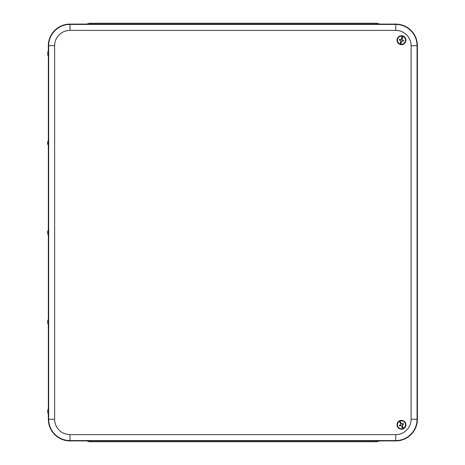 <?xml version="1.0" encoding="UTF-8"?>
<svg xmlns="http://www.w3.org/2000/svg" width="465" height="465" viewBox="0 0 465 465"><rect width="100%" height="100%" fill="white"/><g stroke="black" fill="none" stroke-linecap="round" stroke-linejoin="round"><path stroke-width="0.7" d="M86.932 440.901A8.951 8.951 0 0 0 90.739 441.75L375.708 441.75A8.951 8.951 0 0 0 379.516 440.901M379.516 24.099A8.951 8.951 0 0 0 375.708 23.25L90.739 23.25A8.951 8.951 0 0 0 86.932 24.099M48.337 414.425L48.337 419.273A21.628 21.628 0 0 0 69.959 440.901L395.762 440.901A21.628 21.628 0 0 0 417.39 419.273L417.39 45.727A21.628 21.628 0 0 0 395.762 24.099L69.959 24.099A21.628 21.628 0 0 0 48.337 45.727L48.337 50.575M48.337 56.346L48.337 140.099M48.337 145.865L48.337 229.617M48.337 235.383L48.337 319.135M48.337 324.901L48.337 408.654M400.667 423.714L400.58 423.737A9.131 0.32 -114.4 0 1 399.493 421.273L399.394 421.023A2607.662 91.006 65.6 0 1 399.389 420.895L400.667 423.714L400.249 424.975A1.221 1.221 0 0 0 400.522 425.574L401.743 426.085L403.021 428.91A4.406 4.406 0 0 0 403.527 428.678L402.248 425.859L402.667 424.597A1.221 1.221 0 0 0 402.394 423.999L401.173 423.487L399.888 420.668A4.406 4.406 0 0 0 399.389 420.895M400.691 424.499L400.598 424.464A9.114 0.32 -91.9 0 1 400.58 423.737M403.021 428.91A2607.662 91.006 65.6 0 1 402.928 428.817L402.806 428.579A9.131 0.32 -114.4 0 1 401.667 426.143A9.114 0.32 -136.9 0 1 401.132 425.644A9.114 0.32 178.1 0 1 400.406 425.667A9.131 0.32 155.6 0 1 399.633 426.01A2.197 2.197 0 0 1 399.336 425.353A9.131 0.32 -24.4 0 1 400.103 424.998A9.114 0.32 -46.9 0 1 400.598 424.464M399.615 420.732A4.452 4.452 0 0 1 405.887 425.219A4.452 4.452 0 0 1 398.865 428.404A4.452 4.452 0 0 1 399.615 420.732M402.248 425.859L402.335 425.841A9.131 0.32 65.6 0 1 403.422 428.3A4.022 4.022 0 0 0 405.12 423.121A4.022 4.022 0 0 0 400.109 420.994L399.981 420.755A2607.662 91.006 -114.4 0 0 399.888 420.668M403.527 428.678A2607.662 91.006 -114.4 0 0 403.521 428.55L403.422 428.3M402.667 424.597L403.579 424.22A9.131 0.32 155.6 0 1 402.812 424.574A9.114 0.32 133.1 0 1 402.312 425.109A9.114 0.32 88.1 0 1 402.335 425.841M402.527 423.987L402.51 423.906A9.131 0.32 -24.4 0 1 403.277 423.563L402.394 423.999M403.277 423.563A2.197 2.197 0 0 1 403.579 424.22M401.743 424.022L401.777 423.929A9.114 0.32 -1.9 0 1 402.51 423.906M400.109 420.994A9.131 0.32 65.6 0 1 401.243 423.435A9.114 0.32 43.1 0 1 401.777 423.929M400.249 424.975L399.336 425.353M399.633 426.01L400.522 425.574M401.51 38.88L401.429 38.845A9.131 0.32 -75.7 0 1 402.12 36.241L402.202 35.991A2607.662 91.006 104.3 0 1 402.277 35.881L401.51 38.88L400.394 39.606A1.221 1.221 0 0 0 400.231 40.24L400.865 41.408L400.103 44.408A4.406 4.406 0 0 0 400.638 44.547L401.405 41.542L402.516 40.821A1.221 1.221 0 0 0 402.678 40.188L402.045 39.019L402.812 36.02A4.406 4.406 0 0 0 402.277 35.881M401.039 39.513L400.987 39.426A9.114 0.32 -53.2 0 1 401.429 38.845M400.103 44.408A2607.662 91.006 104.3 0 1 400.086 44.28L400.138 44.018A9.131 0.32 -75.7 0 1 400.778 41.402A9.114 0.32 -98.2 0 1 400.667 40.682A9.114 0.32 -143.2 0 1 400.086 40.24A9.131 0.32 -165.7 0 1 399.266 40.025A2.197 2.197 0 0 1 399.447 39.327A9.131 0.32 14.3 0 1 400.266 39.531A9.114 0.32 -8.2 0 1 400.987 39.426M402.556 35.898A4.452 4.452 0 0 1 404.643 43.321A4.452 4.452 0 0 1 397.168 41.414A4.452 4.452 0 0 1 402.556 35.898M401.405 41.542L401.487 41.583A9.131 0.32 104.3 0 1 400.789 44.181A4.022 4.022 0 0 0 405.358 41.211A4.022 4.022 0 0 0 402.777 36.41L402.829 36.148A2607.662 91.006 -75.7 0 0 402.812 36.02M400.638 44.547A2607.662 91.006 -75.7 0 0 400.714 44.437L400.789 44.181M402.516 40.821L403.463 41.1A9.131 0.32 -165.7 0 1 402.644 40.897A9.114 0.32 171.8 0 1 401.923 41.001A9.114 0.32 126.8 0 1 401.487 41.583M402.795 40.257L402.829 40.188A9.131 0.32 14.3 0 1 403.643 40.397L402.678 40.188M403.643 40.397A2.197 2.197 0 0 1 403.463 41.1M402.161 39.798L402.242 39.746A9.114 0.32 36.8 0 1 402.829 40.188M402.777 36.41A9.131 0.32 104.3 0 1 402.138 39.025A9.114 0.32 81.8 0 1 402.242 39.746M400.394 39.606L399.447 39.327M399.266 40.025L400.231 40.24M47.633 143.888L47.633 142.075L47.633 143.888L48.494 145.964L48.482 140.017M48.372 145.964L48.366 140.017M47.633 142.075L48.494 140M48.488 235.482L48.494 229.518L47.633 231.593L47.633 233.407L47.633 231.593M47.633 233.407L48.372 235.482L48.372 229.518M48.488 325L48.494 319.037L48.494 325M47.633 322.925L47.633 321.112L47.633 322.925L48.366 324.994M48.494 414.524L48.372 408.555L48.494 414.524M47.61 411.542L47.633 410.636L47.61 411.542M48.494 56.445L48.372 50.476L48.494 56.445M47.61 53.446L47.633 54.364L47.61 53.446M375.708 440.901L375.708 441.75M90.739 440.901L90.739 441.75M90.739 24.099L90.739 23.25M375.708 24.099L375.708 23.25M69.959 24.099L69.959 30.394L395.762 30.394L395.762 24.43L69.959 24.43A21.297 21.297 0 0 0 48.662 45.727L54.632 45.727A15.333 15.333 0 0 1 69.959 30.394M395.762 30.394A15.333 15.333 0 0 1 411.095 45.727L417.064 45.727A21.297 21.297 0 0 0 395.762 24.43L395.762 24.099M48.337 45.727L48.662 45.727L48.662 419.273L54.632 419.273L54.632 45.727M411.095 45.727L411.095 419.273L417.064 419.273L417.064 45.727L417.39 45.727M48.337 419.273L48.662 419.273A21.297 21.297 0 0 0 69.959 440.57L69.959 434.606A15.333 15.333 0 0 1 54.632 419.273M411.095 419.273A15.333 15.333 0 0 1 395.762 434.606L395.762 440.57A21.297 21.297 0 0 0 417.064 419.273L417.39 419.273M69.959 440.901L69.959 440.57L395.762 440.57L395.762 440.901M395.762 434.606L69.959 434.606M399.493 421.273A4.022 4.022 0 0 0 397.79 426.452A4.022 4.022 0 0 0 402.806 428.579M399.981 420.755A4.29 4.29 0 0 1 405.364 423.016A4.29 4.29 0 0 1 403.521 428.55M402.928 428.817A4.29 4.29 0 0 1 397.552 426.562A4.29 4.29 0 0 1 399.394 421.023M402.12 36.241A4.022 4.022 0 0 0 397.558 39.217A4.022 4.022 0 0 0 400.138 44.018M402.829 36.148A4.29 4.29 0 0 1 405.614 41.275A4.29 4.29 0 0 1 400.714 44.437M400.086 44.28A4.29 4.29 0 0 1 397.302 39.153A4.29 4.29 0 0 1 402.202 35.991M47.633 321.112L48.366 319.042M47.633 412.443L48.366 414.513M47.633 410.636L48.366 408.561M47.633 54.364L48.366 56.439M47.633 52.557L48.366 50.487"/></g></svg>
